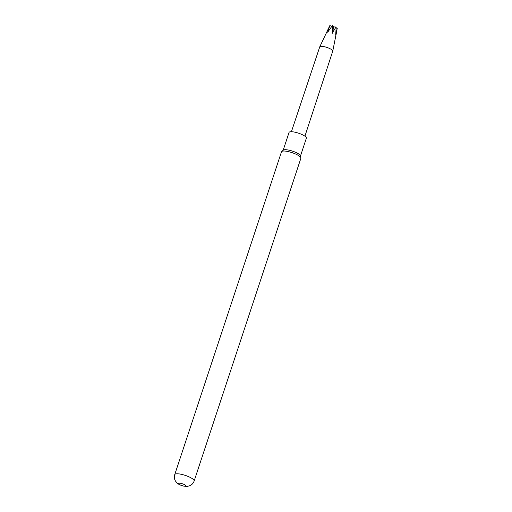 <?xml version="1.0" encoding="UTF-8"?>
<svg xmlns="http://www.w3.org/2000/svg" width="512" height="512" viewBox="0 0 512 512"><rect width="100%" height="100%" fill="white"/><g stroke="black" fill="none" stroke-linecap="round" stroke-linejoin="round"><path stroke-width="0.77" d="M336.16 27.942L337.254 28.352L335.674 35.194L336.198 27.072A3.987 0.992 -161.7 0 0 336.058 26.995L332.134 33.197L332.518 25.677A3.987 0.992 -161.7 0 0 332.429 25.658A3.987 0.992 -161.7 0 0 332.339 25.638L327.68 32.224L329.856 25.6A3.987 0.992 -161.7 0 0 329.811 25.638L319.776 46.81A6.842 1.702 -161.7 0 0 319.757 46.854L291.405 131.718M304.915 136.186L332.749 51.155A6.842 1.702 -161.7 0 0 332.762 51.104A6.842 1.702 -161.7 0 0 324.358 46.707A6.842 1.702 -161.7 0 0 319.776 46.81M300.48 155.987L306.374 138.163A9.12 2.272 -161.7 0 0 306.029 137.165A9.12 2.272 -161.7 0 0 296.794 132.646A9.12 2.272 -161.7 0 0 289.056 132.435L283.162 150.259M194.15 480.998L300.89 158.246A10.221 2.547 -161.7 0 0 300.902 157.856L300.435 155.795A9.12 2.272 -161.7 0 0 300.077 155.149A9.12 2.272 -161.7 0 0 291.488 150.816A9.12 2.272 -161.7 0 0 283.309 150.131L281.709 151.507A10.221 2.547 -161.7 0 0 281.485 151.827L174.746 474.579A10.221 2.547 18.3 0 1 181.613 474.362A10.221 2.547 18.3 0 1 194.15 480.998C193.357 483.219 191.898 484.8 189.766 485.741L187.552 486.342L183.507 486.08C182.726 486.15 177.562 483.994 176.858 482.803L175.437 480.998C174.285 478.976 174.054 476.832 174.746 474.579M300.902 157.856A10.221 2.547 -161.7 0 0 300.499 157.133A10.221 2.547 -161.7 0 0 288.352 151.61A10.221 2.547 -161.7 0 0 281.709 151.507M183.219 485.965A3.802 0.947 -161.7 0 0 185.626 485.472A3.802 0.947 -161.7 0 0 181.114 483.418A3.802 0.947 -161.7 0 0 178.701 483.917A3.802 0.947 -161.7 0 0 183.219 485.965M336.058 26.995L333.53 26.893L332.518 25.677M331.84 26.336L329.856 25.6M328 31.936A142.483 108.186 -89.2 0 1 327.68 32.224M333.53 26.893A142.483 20.096 -69.6 0 0 332.134 33.197M333.702 26.957A142.483 20.096 -69.6 0 0 332.314 33.261M336.89 30.419L332.762 51.104"/></g></svg>
